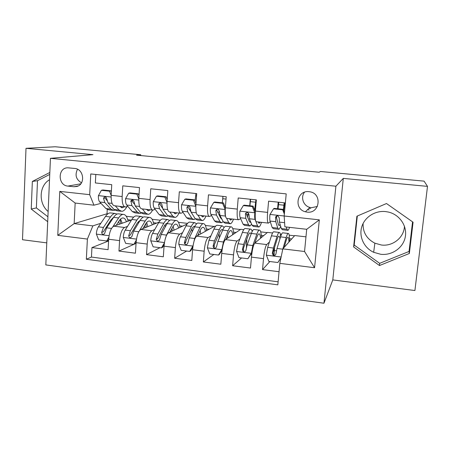 <?xml version="1.0" encoding="UTF-8"?>
<svg xmlns="http://www.w3.org/2000/svg" width="450" height="450" viewBox="0 0 450 450"><rect width="100%" height="100%" fill="white"/><g stroke="black" fill="none" stroke-linecap="round" stroke-linejoin="round"><path stroke-width="0.67" d="M385.504 211.567C374.861 210.42 364.416 217.316 361.676 227.104C358.853 236.863 364.106 247.899 373.669 252.292L380.683 254.278C391.967 255.696 403.267 247.849 405.276 236.97C407.419 226.114 399.701 214.672 388.507 212.079L385.504 211.567M363.099 223.447C362.796 232.346 366.722 238.922 374.873 243.18L381.375 245.002C392.805 246.6 404.207 237.426 404.449 226.176M309.032 191.683C296.876 189.962 293.501 209.076 305.404 211.781L307.058 212.096C319.933 214.031 322.526 193.157 309.516 191.745L309.032 191.683M304.498 192.234C300.392 197.387 303.401 205.875 309.87 207.416L311.439 207.709L317.396 206.454M48.139 211.506C38.295 203.456 38.998 185.648 49.517 179.747M427.5 186.373L343.299 178.391L332.798 279.906L414.911 290.537L427.5 186.373L424.074 181.136L320.417 171.478L319.174 172.243L136.564 155.171L140.766 154.738L55.209 146.768L26.004 148.314L22.5 239.732L46.777 242.876M332.798 279.906L323.955 303.233L45.821 264.915L50.445 158.333L335.902 186.21L323.955 303.233M285.373 202.928L268.599 201.161L267.604 212.394L255.403 211.067C254.925 217.991 255.285 221.558 256.472 221.766L268.178 223.082M255.403 211.067L256.365 199.879L238.208 197.966L237.296 209.093L225.349 207.787C224.944 214.65 225.478 218.199 226.946 218.436L238.331 219.718M225.349 207.787L226.232 196.712L208.451 194.839L207.613 205.858L195.913 204.581C195.581 211.376 196.284 214.909 198.017 215.179L209.093 216.428M195.913 204.581L196.723 193.607L179.308 191.779L178.543 202.686L167.079 201.437C166.821 208.17 167.681 211.686 169.667 211.984L180.45 213.199M167.079 201.437L167.816 190.569L150.756 188.775L150.064 199.581L138.831 198.354C138.634 205.026 139.652 208.524 141.885 208.851L152.376 210.032M138.831 198.354L139.494 187.594L122.782 185.833L122.153 196.537C121.995 203.175 123.103 206.662 125.477 207L127.839 206.336M131.558 219.943L113.799 226.192C111.071 227.824 109.361 232.172 108.681 239.243L108.096 249.671L91.946 247.584L108.585 240.969M127.53 226.389L124.571 227.486C121.927 229.134 120.268 233.511 119.576 240.609L118.969 251.072L133.813 244.384M135.18 243.771L136.046 243.382M118.969 251.072L135.433 253.198L136.086 242.674C136.789 235.536 138.386 231.126 140.884 229.444L158.946 222.165M187.059 224.072L168.502 232.768C166.252 234.495 164.768 238.967 164.047 246.178L163.328 256.798L146.526 254.627L159.992 247.68M163.496 245.874L164.098 245.565M215.499 226.356L214.554 226.249L196.684 236.154C194.687 237.932 193.32 242.466 192.583 249.75L191.796 260.471L174.645 258.255L186.671 251.038M243.765 229.635L240.789 229.292L225.439 239.608C223.706 241.442 222.463 246.037 221.709 253.395L220.843 264.218L203.344 261.962L213.862 254.464M272.593 232.976L267.514 232.391L254.784 243.135C253.333 245.025 252.219 249.683 251.443 257.119L250.498 268.048L232.633 265.742L241.588 257.957M267.604 212.394C267.097 219.347 267.379 222.919 268.459 223.116L270.27 221.743M276.272 217.091L276.75 216.726M237.296 209.093C236.863 215.977 237.324 219.532 238.686 219.763L240.609 218.638M246.623 215.027L248.428 213.941M207.613 205.858C207.253 212.676 207.889 216.214 209.514 216.472L211.551 215.516M217.732 212.518L219.375 211.725M178.543 202.686C178.251 209.441 179.049 212.968 180.939 213.249L183.088 212.417M189.45 209.852L190.429 209.458M150.064 199.581C149.839 206.274 150.795 209.779 152.927 210.094L155.188 209.351M161.741 207.112L162.135 206.977M309.206 209.947L307.474 209.762M67.888 186.097L73.862 186.739L76.843 186.48C85.657 184.438 83.874 168.891 74.745 168.452L67.911 167.811C57.611 167.451 57.634 185.473 67.888 186.097L80.809 183.808M305.972 236.846L294.744 235.547L282.831 248.873L304.549 251.499L306.703 229.297L284.873 226.822L284.169 216L286.206 193.882L90.759 173.947L89.691 194.676L93.954 205.183L101.025 203.361M284.349 214.071L282.696 209.812L273.516 208.822L270.017 214.447L319.326 219.853L314.572 267.727L279.816 263.346L277.836 284.839L86.344 259.251L87.39 239.074L57.769 235.339L59.777 191.391L89.691 194.676M269.443 241.987L266.692 244.569L254.784 243.135M239.878 238.978L237.105 241.014L225.439 239.608M210.926 235.851L208.114 237.527L196.684 236.154M182.565 232.684L179.708 234.112L168.502 232.768M154.772 229.523L151.864 230.766L140.884 229.444M138.887 222.176L137.559 222.666M91.946 247.584L91.446 257.062L278.111 281.807M266.692 244.569C265.354 246.476 264.296 251.162 263.509 258.626L262.536 269.601L279.039 271.727M232.633 265.742L233.528 254.874C234.292 247.489 235.485 242.865 237.105 241.014M203.344 261.962L204.159 251.196C204.907 243.883 206.224 239.327 208.114 237.527M174.645 258.255L175.393 247.596C176.119 240.356 177.559 235.862 179.708 234.112M146.526 254.627L147.206 244.069C147.909 236.897 149.462 232.464 151.864 230.766M95.811 174.465L95.361 182.953L111.746 184.674L111.15 195.339C111.015 201.949 112.185 205.431 114.643 205.779L124.858 206.933M93.954 205.183L75.161 203.051L74.16 223.616L92.858 225.883L87.39 239.074M107.246 209.542L107.01 213.778L74.16 223.616L57.769 235.339M112.134 219.6L110.942 219.988M100.817 223.284L92.858 225.883M107.01 213.778L107.814 213.868M343.299 178.391L335.902 186.21M50.445 158.333L92.959 154.659L26.004 148.314M140.709 155.559L140.766 154.738M310.618 208.53L308.914 208.35M126.225 216.264L133.706 217.131M152.111 219.268L160.38 220.23M178.487 222.328L187.583 223.386M205.374 225.45L214.155 226.468M232.774 228.628L240.446 229.517M251.994 230.861L252.484 230.917M260.719 231.874L267.233 232.627M280.316 234.146L281.526 234.287M289.209 235.176L294.519 235.794M91.446 257.062L86.344 259.251M127.761 219.735L131.051 220.123M262.536 269.601L269.865 261.517M153.461 222.75L156.589 223.116M179.646 225.816L182.599 226.164M206.336 228.949L209.098 229.269M233.533 232.138L236.109 232.436M222.615 200.126L222.913 196.357M261.259 235.384L263.632 235.665M246.403 247.657L246.769 240.722M249.733 205.757L250.284 199.237M289.53 238.703L291.696 238.956M274.292 251.066L273.769 250.999L273.898 249.536M279.816 263.346L282.831 248.873M277.594 208.749L278.19 202.168M75.161 203.051L59.777 191.391M319.326 219.853L306.703 229.297M314.572 267.727L304.549 251.499M77.507 169.239C74.717 175.022 76.05 179.544 81.506 182.801M49.832 172.468L32.344 181.457L31.241 209.064L47.694 221.692M413.072 222.216L386.494 203.529L356.901 216.203L353.61 246.938L379.496 265.534L409.359 253.485L413.072 222.216M49.748 174.414L37.491 180.703L36.377 207.917L47.908 216.754M36.377 207.917L31.241 209.064M37.491 180.703L32.344 181.457M357.306 216.028L354.195 245.047L379.665 263.334L409.044 251.454L412.554 221.85M409.044 251.454L409.359 253.485M379.665 263.334L379.496 265.534M354.195 245.047L353.61 246.938M111.144 195.345L109.508 191.177L101.385 190.305L98.381 195.773C98.297 198.748 98.747 200.824 99.731 201.994L105.958 208.564L108.883 209.869L112.686 210.308M115.279 205.852L119.076 210.06L121.866 211.354C123.649 211.151 125.347 209.565 126.968 206.595M119.616 206.342L122.231 207.748L124.149 206.854M109.508 191.177L110.97 190.856L102.892 189.984L101.385 190.305M110.97 190.856L111.347 191.801M120.78 211.23L116.921 210.791L114.075 209.486L108.034 202.922L106.768 198.816C106.391 197.229 105.508 196.689 104.113 197.19L103.528 198.456L104.816 202.562L110.925 209.132L113.799 210.431L114.851 210.178M107.004 200.548L105.176 198.056L103.528 198.456M116.196 225.349L119.053 220.95C120.296 219.066 121.534 218.07 122.766 217.958C124.312 217.901 125.544 219.167 126.45 221.743M112.815 226.811L118.62 217.935C120.105 215.696 121.584 214.515 123.058 214.38C125.376 214.352 127.063 216.613 128.121 221.153M108.664 239.563L108.191 240.396L106.729 240.975L98.702 239.963L96.339 233.977C96.564 231.002 97.251 228.623 98.387 226.839L105.525 216.405C107.066 214.183 108.602 213.013 110.138 212.889L111.24 213.013M112.612 218.031L112.894 218.458M106.729 240.975L108.866 237.172M117.079 214.071L115.031 213.452C113.524 213.581 112.005 214.757 110.486 216.984L103.444 227.453L101.672 232.425C101.992 234.399 102.943 234.821 104.524 233.702L106.65 227.841L113.631 217.35C115.138 215.123 116.64 213.941 118.131 213.812L119.199 213.936M120.842 223.712L120.099 219.566M122.175 223.245L120.589 219.066M101.672 232.425L103.32 231.834L110.936 219.994L113.642 217.333M118.749 221.417L119.385 224.229M138.803 198.906L136.924 194.13L128.644 193.236L125.55 198.748C125.438 201.757 125.82 203.844 126.709 205.014L132.322 211.573L134.977 212.856L138.977 213.317M142.301 208.896L145.699 213.097L148.219 214.374C149.715 214.172 151.178 212.743 152.595 210.088M146.233 209.34L148.59 210.729L150.339 209.801M136.924 194.13L138.263 193.787L130.016 192.898L128.644 193.236M138.263 193.787L138.999 195.666M147.234 214.256L143.173 213.795L140.602 212.513L135.18 205.959L134.072 201.831C133.386 199.839 132.328 199.479 130.905 200.751L131.895 205.594L137.391 212.147L139.995 213.429L141.137 213.069M134.381 204.109L132.705 202.072L132.328 200.357L130.905 200.751M167.023 202.556L164.897 197.139L156.442 196.228L153.259 201.791C153.124 204.823 153.444 206.927 154.232 208.097L159.21 214.639L161.584 215.899L165.786 216.382M169.864 212.006L172.845 216.191L175.078 217.446C176.422 217.221 177.75 215.752 179.055 213.041M173.368 212.4L175.455 213.767L177.03 212.811M164.897 197.139L166.095 196.774L157.686 195.874L156.442 196.228M166.095 196.774L167.203 199.597M174.201 217.344L169.931 216.855L167.648 215.601L162.872 209.064L161.786 204.232C160.357 202.545 159.283 202.646 158.558 204.536L159.519 208.688L164.374 215.229L166.697 216.484L167.946 215.966M162.371 207.979L159.919 204.092L158.558 204.536M181.614 204.75L195.817 206.308L193.444 200.211L184.815 199.282L181.536 204.891C181.373 207.956 181.626 210.071 182.306 211.236L186.621 217.766L188.702 219.004L193.112 219.51M195.036 201.184L195.924 193.523M197.989 215.179L200.531 219.352L202.461 220.579C203.642 220.331 204.829 218.829 206.01 216.079M201.043 215.516L202.849 216.866L204.238 215.876M193.444 200.211L194.501 199.828L185.917 198.906L184.815 199.282M194.501 199.828L195.986 203.619M201.696 220.494L197.218 219.977L195.227 218.745L191.126 212.226L189.731 206.629C188.246 205.757 187.307 206.106 186.919 207.669L187.706 211.843L191.891 218.368L193.916 219.6L195.283 218.829M193.247 215.601L188.123 207.203L186.919 207.669M225.236 209.571L222.576 203.344L213.773 202.399L210.392 208.058C210.201 211.146 210.386 213.278 210.954 214.442L214.577 220.956L216.354 222.171L220.984 222.699M219.218 215.342L219.617 214.38M222.3 202.809L223.009 196.369M225.045 209.666C224.837 212.771 224.989 214.903 225.501 216.073L225.518 216.107M226.688 218.441L228.763 222.576L230.389 223.774C231.396 223.504 232.431 221.974 233.488 219.172M229.269 218.7L230.782 220.028L231.986 219.004M222.576 203.344L223.487 202.939L214.729 201.999L213.773 202.399M223.487 202.939L225.354 207.714M229.736 223.701L225.039 223.161L223.357 221.957L219.954 215.449L219.369 211.252L218.424 209.571C217.001 209.036 216.146 209.469 215.859 210.864L216.467 215.061L219.949 221.569L221.67 222.778L223.166 221.597M221.844 219.06L220.618 218.002L216.9 210.375L215.859 210.864M142.852 228.651L145.553 224.083C146.7 222.165 147.836 221.141 148.956 221.018C150.373 220.944 151.481 222.221 152.274 224.854M139.416 230.754L145.198 221.046C146.571 218.773 147.926 217.558 149.259 217.406C151.374 217.356 152.888 219.634 153.787 224.246M136.125 242.128L135.174 243.782L133.836 244.389L125.646 243.354L123.266 237.313C123.508 234.304 124.161 231.896 125.218 230.091L131.844 219.482C133.273 217.226 134.691 216.028 136.097 215.888L137.098 216M138.521 221.422L138.96 222.345M133.836 244.389L136.361 239.996M143.1 217.192L141.081 216.461C139.708 216.607 138.313 217.811 136.901 220.072L130.376 230.715L128.7 235.755C129.308 238.022 130.376 238.269 131.895 236.492L133.639 231.109L140.108 220.449C141.502 218.183 142.881 216.973 144.242 216.827L145.215 216.939M146.301 227.261L145.839 223.611M147.87 226.626L146.649 222.514M128.7 235.755L130.213 235.136L137.284 223.104L140.282 220.168M144.653 225.607L144.99 227.79M164.981 239.917L166.466 235.086L172.294 224.213C173.548 221.901 174.774 220.663 175.967 220.489C177.874 220.416 179.196 222.722 179.933 227.413M170.027 232.054L172.569 227.273C173.621 225.321 174.645 224.28 175.646 224.134C176.929 224.044 177.907 225.349 178.583 228.043M164.177 244.716L162.692 247.241L161.488 247.871L153.135 246.819L150.733 240.711C150.986 237.679 151.605 235.243 152.578 233.404L158.676 222.621C159.992 220.331 161.286 219.105 162.551 218.942L163.451 219.043M164.908 225.039L165.426 226.671M161.488 247.871L164.413 242.882M169.611 220.433L167.631 219.527C166.393 219.696 165.127 220.928 163.834 223.222L157.838 234.039L156.251 239.439C157.269 241.605 158.394 241.639 159.621 239.558L161.173 234.444L167.102 223.605C168.384 221.304 169.633 220.067 170.854 219.898L171.72 219.999M172.209 231.03L172.018 228.308M174.037 230.175L173.183 226.226M156.251 239.439L157.579 238.815L164.138 226.277C165.218 224.336 166.281 223.301 167.321 223.161L167.355 223.161M170.938 230.333L171.051 231.576M196.622 223.819L194.698 222.654L189.518 222.058C188.393 222.238 187.234 223.493 186.041 225.821L180.489 236.784C179.601 238.652 179.021 241.121 178.757 244.181L181.176 250.346L189.697 251.421L192.977 245.942L194.659 238.5L199.924 227.447C201.06 225.096 202.146 223.824 203.192 223.633C204.879 223.532 206.004 225.877 206.572 230.67M197.73 235.569L200.121 230.524C201.071 228.544 201.982 227.475 202.86 227.317C204.002 227.199 204.846 228.538 205.391 231.328M189.518 222.058L190.311 222.148M191.768 229.022L192.257 231.699M192.825 247.331L190.766 250.768L189.697 251.421M194.698 222.654C193.607 222.84 192.471 224.1 191.301 226.44L185.856 237.437L184.404 242.606L184.5 243.534C185.833 245.093 186.941 244.924 187.819 243.023L189.259 237.847L194.631 226.828C195.789 224.482 196.909 223.222 197.983 223.031L198.743 223.121M198.574 235.102L198.557 233.831M200.678 233.938L200.188 230.377M185.642 242.899L186.103 240.536L191.52 229.506C192.504 227.537 193.449 226.474 194.366 226.322L194.873 226.35M224.145 227.441L222.294 225.844L217.007 225.231C216.039 225.433 215.016 226.716 213.941 229.084L208.969 240.232L207.349 247.725L209.784 253.952L218.486 255.049L221.867 249.519L223.431 241.982L228.105 230.743C229.112 228.352 230.062 227.053 230.957 226.839C232.408 226.71 233.331 229.112 233.719 234.045M221.867 249.519L222.188 249.289M225.984 239.237L228.218 233.843C229.061 231.829 229.86 230.732 230.608 230.558C231.598 230.422 232.301 231.812 232.712 234.72M217.007 225.231L217.693 225.309M219.083 233.657L219.369 237.921M222.086 249.992L219.409 254.368L218.486 255.049M222.294 225.844C221.349 226.046 220.354 227.334 219.308 229.714L214.447 240.896L213.109 246.139L213.435 247.472C214.869 248.602 215.921 248.299 216.596 246.566L217.918 241.318L222.705 230.113C223.74 227.728 224.719 226.434 225.641 226.226L226.288 226.305M227.79 238.028L227.627 235.277M213.435 247.472L214.408 246.825L214.161 245.441L214.605 244.024L219.448 232.802C220.326 230.799 221.158 229.714 221.946 229.545L222.829 229.838M255.285 212.636L254.812 212.929L252.321 206.544L243.332 205.577L239.85 211.292C239.631 214.408 239.743 216.551 240.199 217.716L243.096 224.207L244.558 225.399L249.412 225.951M247.528 217.204L248.58 213.306M249.902 205.774L250.616 199.271M254.812 212.929C254.576 216.067 254.649 218.216 255.043 219.381L257.569 225.861L258.868 227.036C259.701 226.738 260.578 225.174 261.501 222.334M258.069 221.946L259.273 223.251L260.28 222.193M252.321 206.544L253.08 206.117L244.136 205.155L243.332 205.577M253.08 206.117L255.336 211.911M250.352 201.645L255.656 202.208L255.926 199.828M258.339 226.974L253.417 226.412L252.051 225.231L249.384 218.745L248.991 214.526L247.854 212.721C246.476 212.349 245.661 212.822 245.402 214.132L245.818 218.346L248.58 224.831L249.981 226.018L251.612 224.151M255.122 211.365L255.707 207.518M255.656 202.208L254.638 210.122M250.746 222.053L250.38 222.244L249.204 221.231L246.279 213.615L245.402 214.132M252.169 231.508C251.747 229.731 251.167 228.926 250.431 229.089L245.042 228.471C244.226 228.69 243.349 230.006 242.409 232.414L238.033 243.754L236.531 251.336L238.989 257.631L247.866 258.744L251.353 253.17L252.793 245.542L256.854 234.107C257.732 231.677 258.536 230.344 259.267 230.113C260.483 229.95 261.186 232.436 261.377 237.572M251.353 253.17L251.977 252.613M254.796 243.124L256.882 237.223C257.614 235.176 258.289 234.056 258.902 233.859C259.746 233.708 260.291 235.176 260.556 238.264M245.042 228.471L245.616 228.532M246.746 239.355L246.476 247.314M251.961 252.731L247.866 258.744M251.803 253.839L251.696 253.148M250.431 229.089C249.649 229.314 248.799 230.636 247.882 233.055L243.624 244.429L242.409 249.739L242.955 251.325C244.406 252.18 245.407 251.797 245.964 250.178L247.162 244.862L251.347 233.46C252.248 231.041 253.08 229.714 253.845 229.483L254.379 229.545M255.364 242.646L255.375 241.493M242.955 251.325L243.765 250.65L243.298 249.013L243.692 247.579L247.933 236.166C248.704 234.129 249.412 233.016 250.071 232.83L251.207 233.843M270.017 214.447L269.927 214.588C269.674 217.738 269.713 219.893 270.045 221.057L272.194 227.526L273.324 228.69L278.415 229.269M276.441 218.138L276.913 215.91M278.044 208.8L278.769 202.23M286.358 226.991L286.965 229.213L287.927 230.361C288.416 230.136 288.951 229.134 289.536 227.351M282.696 209.812L283.292 209.362L274.162 208.384L273.516 208.822M283.292 209.362L284.496 212.468M284.692 202.854L283.798 210.673M278.499 204.626L283.911 205.2L284.181 202.798M287.522 230.316L282.364 229.725L281.334 228.572L279.428 222.109L279.231 217.868L277.976 215.994C276.621 215.708 275.816 216.197 275.569 217.463L275.788 221.698L277.791 228.167L278.859 229.32C279.405 229.095 279.996 228.06 280.637 226.204M283.911 205.2L283.416 209.678M280.119 224.454L279.27 225.512L278.37 224.522L276.266 216.922L275.569 217.463M281.886 253.412L282.78 249.114M284.164 247.382L286.127 240.677C286.746 238.596 287.291 237.448 287.769 237.234C288.444 237.054 288.832 238.663 288.923 242.061M282.864 248.833L286.189 237.538C286.926 235.063 287.578 233.702 288.152 233.449C289.114 233.257 289.581 235.896 289.558 241.346M280.941 257.934L277.864 262.524L268.802 261.382L266.321 255.026L267.699 247.348L271.451 235.811C272.256 233.364 272.987 232.014 273.639 231.773L274.089 231.823M274.573 247.382L274.146 254.706M277.864 262.524L281.014 257.586M280.642 236.649C280.406 233.612 279.9 232.194 279.135 232.408C278.516 232.656 277.813 234.006 277.031 236.464L273.409 248.04L272.317 253.423L273.043 255.161C274.5 255.842 275.468 255.409 275.951 253.868L277.02 248.473L280.569 236.88C281.334 234.416 282.015 233.061 282.617 232.808L283.033 232.858M273.043 255.161L273.696 254.458L273.032 252.664L273.381 251.207L276.998 239.597C277.65 237.527 278.235 236.385 278.758 236.183C279.321 236.014 279.714 236.936 279.939 238.95M124.571 227.486L113.799 226.192M119.576 240.609L108.681 239.243M263.509 258.626L251.443 257.119M233.528 254.874L221.709 253.395M204.159 251.196L192.583 249.75M175.393 247.596L164.047 246.178M147.206 244.069L136.086 242.674M122.153 196.537L111.15 195.339M78.188 185.951L73.862 186.739M111.099 197.021L98.46 195.632M110.925 209.132L105.958 208.564M119.076 210.06L114.075 209.486M104.816 202.562L99.731 201.994M112.073 203.377L108.034 202.922M96.396 234.124L109.086 235.699M113.631 217.35L118.62 217.935M105.525 216.405L110.486 216.984M106.65 227.841L111.538 228.431M98.387 226.839L103.444 227.453M138.769 200.053L125.623 198.613M137.391 212.147L132.322 211.573M145.699 213.097L140.602 212.513M131.895 205.594L126.709 205.014M139.579 206.454L135.18 205.959M132.278 201.043L130.77 201.465M167.001 203.153L153.338 201.651M164.374 215.229L159.21 214.639M172.845 216.191L167.648 215.601M159.519 208.688L154.232 208.097M167.642 209.593L162.872 209.064M195.66 195.851L196.549 195.941M191.891 218.368L186.621 217.766M200.531 219.352L195.227 218.745M187.706 211.843L182.306 211.236M196.279 212.799L191.126 212.226M224.983 209.509L210.476 207.917M222.744 198.72L226.046 199.069M219.949 221.569L214.577 220.956M228.763 222.576L223.357 221.957M216.467 215.061L210.954 214.442M225.501 216.073L219.954 215.449M123.323 237.459L136.496 239.096M140.108 220.449L145.198 221.046M131.844 219.482L136.901 220.072M133.639 231.109L138.803 231.733M125.218 230.091L130.376 230.715M150.795 240.862L164.464 242.556M167.102 223.605L172.294 224.213M158.676 222.621L163.834 223.222M161.173 234.444L166.466 235.086M152.578 233.404L157.838 234.039M157.635 238.5L156.274 239.147M178.813 244.339L192.898 246.083M194.631 226.828L199.924 227.447M186.041 225.821L191.301 226.44M189.259 237.847L194.659 238.5M180.489 236.784L185.856 237.437M185.614 241.937L184.404 242.606M207.411 247.877L221.782 249.66M222.705 230.113L228.105 230.743M213.941 229.084L219.308 229.714M217.918 241.318L223.431 241.982M208.969 240.232L214.447 240.896M214.161 245.441L213.109 246.139M254.745 212.771L239.934 211.146M248.58 224.831L243.096 224.207M257.569 225.861L252.051 225.231M245.818 218.346L240.199 217.716M255.043 219.381L249.384 218.745M236.593 251.494L251.263 253.311M251.347 233.46L256.854 234.107M242.409 232.414L247.882 233.055M247.162 244.862L252.793 245.542M238.033 243.754L243.624 244.429M243.298 249.013L242.409 249.739M277.791 228.167L272.194 227.526M286.965 229.213L281.334 228.572M275.788 221.698L270.045 221.057M284.602 222.688L279.428 222.109M266.383 255.184L281.132 257.012M276.457 250.791L274.337 250.532M280.569 236.88L286.189 237.538M271.451 235.811L277.031 236.464M277.02 248.473L282.763 249.171M267.699 247.348L273.409 248.04M273.032 252.664L272.317 253.423M374.873 243.18L373.669 252.292M309.87 207.416L305.404 211.781M121.32 207.647L122.231 207.748M105.137 196.942L104.113 197.184M123.058 214.38L118.131 213.812M115.031 213.452L110.138 212.889M147.763 210.634L148.59 210.729M174.724 213.683L175.455 213.767M202.208 216.793L202.849 216.866M221.49 218.976L221.816 219.009M230.237 219.966L230.782 220.028M149.259 217.406L144.242 216.827M141.081 216.461L136.097 215.888M175.967 220.489L170.854 219.898M167.631 219.527L162.551 218.942M203.192 223.633L197.983 223.031M185.636 242.899L184.5 243.534M221.428 251.066L221.934 251.128M230.957 226.839L225.641 226.226M249.907 222.188L250.38 222.244M258.829 223.2L259.273 223.251M250.723 254.711L251.674 254.829M259.267 230.113L253.845 229.483M278.899 225.467L279.27 225.512M288.152 233.449L282.617 232.808M279.135 232.408L273.639 231.773"/></g></svg>
